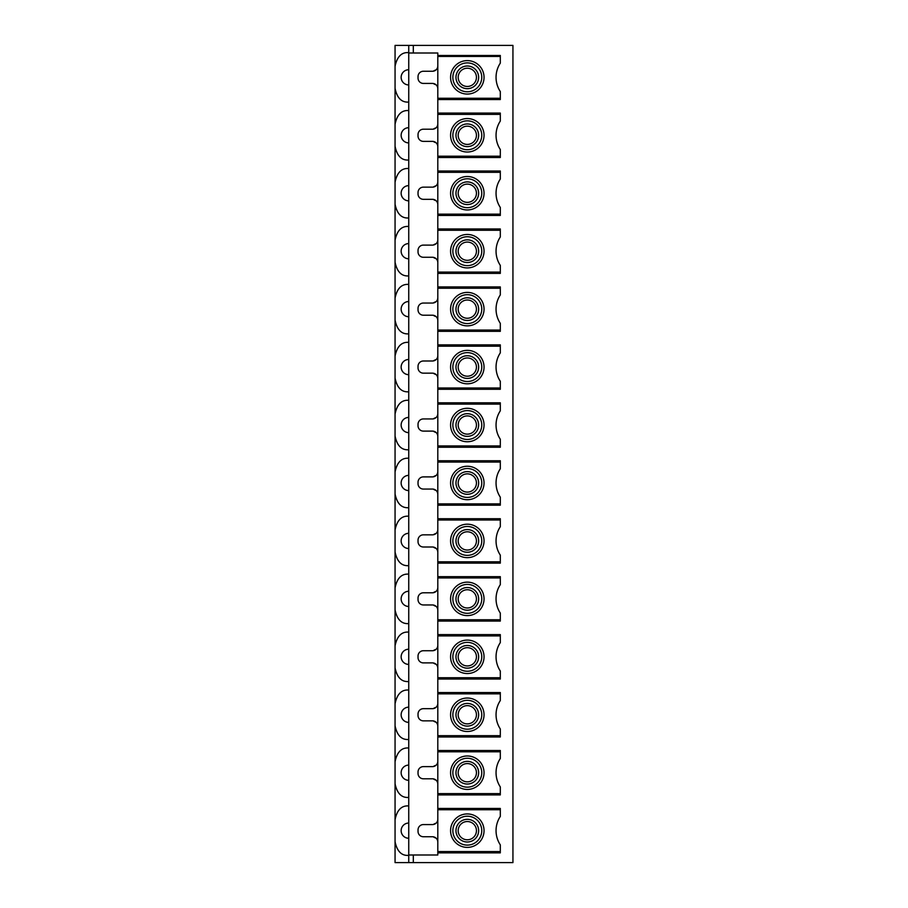 <?xml version="1.0" encoding="UTF-8"?>
<svg xmlns="http://www.w3.org/2000/svg" width="908" height="908" viewBox="0 0 908 908"><rect width="100%" height="100%" fill="white"/><g stroke="black" fill="none" stroke-linecap="round" stroke-linejoin="round"><path stroke-width="1.36" d="M437.804 98.257L437.804 99.551L500.308 99.551L500.308 98.257L437.804 98.257L437.804 53.005L408.748 53.005L408.748 855.37C401.62 855.949 397.057 851.386 395.059 841.682L395.059 862.6L408.748 862.6L408.748 854.995L413.31 854.995L413.31 862.6L512.941 862.6L512.941 45.4L408.748 45.4L408.748 52.63C401.62 52.051 397.057 56.614 395.059 66.318L395.059 841.682M437.804 113.08L437.804 114.374L500.308 114.374L500.308 113.08L437.804 113.08L437.804 99.551M437.804 114.374L437.804 854.995L413.31 854.995M437.804 88.746A5.323 5.323 0 0 0 432.48 83.422L423.355 83.422A5.323 5.323 0 0 1 418.032 78.099L418.032 76.578A5.323 5.323 0 0 1 423.355 71.255L432.48 71.255A5.323 5.323 0 0 0 437.804 65.932M437.804 146.699A5.323 5.323 0 0 0 432.48 141.376L423.355 141.376A5.323 5.323 0 0 1 418.032 136.052L418.032 134.532A5.323 5.323 0 0 1 423.355 129.208L432.48 129.208A5.323 5.323 0 0 0 437.804 123.885M437.804 204.641A5.323 5.323 0 0 0 432.48 199.317L423.355 199.317A5.323 5.323 0 0 1 418.032 193.994L418.032 192.473A5.323 5.323 0 0 1 423.355 187.15L432.48 187.15A5.323 5.323 0 0 0 437.804 181.827M437.804 262.594A5.323 5.323 0 0 0 432.48 257.27L423.355 257.27A5.323 5.323 0 0 1 418.032 251.947L418.032 250.426A5.323 5.323 0 0 1 423.355 245.103L432.48 245.103A5.323 5.323 0 0 0 437.804 239.78M437.804 320.535A5.323 5.323 0 0 0 432.48 315.212L423.355 315.212A5.323 5.323 0 0 1 418.032 309.889L418.032 308.368A5.323 5.323 0 0 1 423.355 303.045L432.48 303.045A5.323 5.323 0 0 0 437.804 297.722M437.804 378.488A5.323 5.323 0 0 0 432.48 373.165L423.355 373.165A5.323 5.323 0 0 1 418.032 367.842L418.032 366.321A5.323 5.323 0 0 1 423.355 360.998L432.48 360.998A5.323 5.323 0 0 0 437.804 355.675M437.804 436.43A5.323 5.323 0 0 0 432.48 431.107L423.355 431.107A5.323 5.323 0 0 1 418.032 425.784L418.032 424.263A5.323 5.323 0 0 1 423.355 418.94L432.48 418.94A5.323 5.323 0 0 0 437.804 413.617M437.804 494.383A5.323 5.323 0 0 0 432.48 489.06L423.355 489.06A5.323 5.323 0 0 1 418.032 483.737L418.032 482.216A5.323 5.323 0 0 1 423.355 476.893L432.48 476.893A5.323 5.323 0 0 0 437.804 471.57M437.804 552.325A5.323 5.323 0 0 0 432.48 547.002L423.355 547.002A5.323 5.323 0 0 1 418.032 541.679L418.032 540.158A5.323 5.323 0 0 1 423.355 534.835L432.48 534.835A5.323 5.323 0 0 0 437.804 529.512M437.804 610.278A5.323 5.323 0 0 0 432.48 604.955L423.355 604.955A5.323 5.323 0 0 1 418.032 599.632L418.032 598.111A5.323 5.323 0 0 1 423.355 592.788L432.48 592.788A5.323 5.323 0 0 0 437.804 587.465M437.804 668.22A5.323 5.323 0 0 0 432.48 662.897L423.355 662.897A5.323 5.323 0 0 1 418.032 657.574L418.032 656.053A5.323 5.323 0 0 1 423.355 650.73L432.48 650.73A5.323 5.323 0 0 0 437.804 645.406M437.804 726.173A5.323 5.323 0 0 0 432.48 720.85L423.355 720.85A5.323 5.323 0 0 1 418.032 715.527L418.032 714.006A5.323 5.323 0 0 1 423.355 708.683L432.48 708.683A5.323 5.323 0 0 0 437.804 703.36M437.804 784.115A5.323 5.323 0 0 0 432.48 778.792L423.355 778.792A5.323 5.323 0 0 1 418.032 773.468L418.032 771.948A5.323 5.323 0 0 1 423.355 766.624L432.48 766.624A5.323 5.323 0 0 0 437.804 761.301M437.804 842.068A5.323 5.323 0 0 0 432.48 836.745L423.355 836.745A5.323 5.323 0 0 1 418.032 831.422L418.032 829.901A5.323 5.323 0 0 1 423.355 824.577L432.48 824.577A5.323 5.323 0 0 0 437.804 819.254M435.954 69.961A7.605 7.605 0 0 0 433.332 71.187M433.332 83.491A7.605 7.605 0 0 0 435.954 84.716M435.954 127.915A7.605 7.605 0 0 0 433.332 129.14M433.332 141.444A7.605 7.605 0 0 0 435.954 142.669M435.954 185.856A7.605 7.605 0 0 0 433.332 187.082M433.332 199.385A7.605 7.605 0 0 0 435.954 200.611M435.954 243.809A7.605 7.605 0 0 0 433.332 245.035M433.332 257.339A7.605 7.605 0 0 0 435.954 258.564M435.954 301.751A7.605 7.605 0 0 0 433.332 302.977M433.332 315.28A7.605 7.605 0 0 0 435.954 316.506M435.954 359.704A7.605 7.605 0 0 0 433.332 360.93M433.332 373.233A7.605 7.605 0 0 0 435.954 374.459M435.954 417.646A7.605 7.605 0 0 0 433.332 418.872M433.332 431.175A7.605 7.605 0 0 0 435.954 432.401M435.954 475.599A7.605 7.605 0 0 0 433.332 476.825M433.332 489.128A7.605 7.605 0 0 0 435.954 490.354M435.954 533.541A7.605 7.605 0 0 0 433.332 534.767M433.332 547.07A7.605 7.605 0 0 0 435.954 548.296M435.954 591.494A7.605 7.605 0 0 0 433.332 592.72M433.332 605.023A7.605 7.605 0 0 0 435.954 606.249M435.954 649.436A7.605 7.605 0 0 0 433.332 650.661M433.332 662.965A7.605 7.605 0 0 0 435.954 664.191M435.954 707.389A7.605 7.605 0 0 0 433.332 708.615M433.332 720.918A7.605 7.605 0 0 0 435.954 722.144M435.954 765.33A7.605 7.605 0 0 0 433.332 766.556M433.332 778.86A7.605 7.605 0 0 0 435.954 780.085M435.954 823.284A7.605 7.605 0 0 0 433.332 824.509M433.332 836.813A7.605 7.605 0 0 0 435.954 838.039M408.748 53.005L408.748 45.4L395.059 45.4L395.059 66.318M437.804 852.862L500.308 852.862L500.308 851.568L437.804 851.568M437.804 808.449L500.308 808.449L500.308 809.743L437.804 809.743M437.804 794.92L500.308 794.92L500.308 793.626L437.804 793.626M437.804 750.507L500.308 750.507L500.308 751.801L437.804 751.801M437.804 736.967L500.308 736.967L500.308 735.673L437.804 735.673M437.804 692.554L500.308 692.554L500.308 693.848L437.804 693.848M437.804 677.731L500.308 677.731L500.308 679.025L437.804 679.025M437.804 635.906L500.308 635.906L500.308 634.613L437.804 634.613M437.804 619.778L500.308 619.778L500.308 621.072L437.804 621.072M437.804 577.953L500.308 577.953L500.308 576.659L437.804 576.659M437.804 561.836L500.308 561.836L500.308 563.13L437.804 563.13M437.804 520.012L500.308 520.012L500.308 518.718L437.804 518.718M437.804 503.883L500.308 503.883L500.308 505.177L437.804 505.177M437.804 462.059L500.308 462.059L500.308 460.765L437.804 460.765M437.804 445.941L500.308 445.941L500.308 447.235L437.804 447.235M437.804 404.117L500.308 404.117L500.308 402.823L437.804 402.823M437.804 387.988L500.308 387.988L500.308 389.282L437.804 389.282M437.804 346.164L500.308 346.164L500.308 344.87L437.804 344.87M437.804 330.047L500.308 330.047L500.308 331.341L437.804 331.341M437.804 288.222L500.308 288.222L500.308 286.928L437.804 286.928M437.804 272.094L500.308 272.094L500.308 273.387L437.804 273.387M437.804 230.269L500.308 230.269L500.308 228.975L437.804 228.975M437.804 214.152L500.308 214.152L500.308 215.446L437.804 215.446M437.804 172.327L500.308 172.327L500.308 171.033L437.804 171.033M437.804 156.199L500.308 156.199L500.308 157.493L437.804 157.493M500.308 98.257L500.308 91.56A25.855 25.855 0 0 1 500.308 63.129L500.308 56.432L437.804 56.432M450.572 77.339A16.73 16.73 0 0 0 467.314 94.069A16.73 16.73 0 0 0 484.043 77.339A16.73 16.73 0 0 0 467.314 60.609A16.73 16.73 0 0 0 450.572 77.339M437.804 55.467L500.308 55.467L500.308 56.432M481.762 77.339A14.449 14.449 0 0 1 467.314 91.787A14.449 14.449 0 0 1 452.854 77.339A14.449 14.449 0 0 1 467.314 62.89A14.449 14.449 0 0 1 481.762 77.339M476.439 77.339A9.125 9.125 0 0 0 467.314 68.213A9.125 9.125 0 0 0 458.188 77.339A9.125 9.125 0 0 0 467.314 86.464A9.125 9.125 0 0 0 476.439 77.339A9.125 9.125 0 0 1 467.314 86.464M408.748 102.059C401.62 102.627 397.057 98.064 395.059 88.371M408.748 862.6L413.31 862.6M408.748 805.941C401.62 805.373 397.057 809.936 395.059 819.629M395.059 783.74C397.057 793.433 401.62 797.996 408.748 797.428M408.748 747.999C401.62 747.432 397.057 751.994 395.059 761.687M395.059 725.787C397.057 735.48 401.62 740.043 408.748 739.475M408.748 690.046C401.62 689.478 397.057 694.041 395.059 703.734M408.748 681.533C401.62 682.101 397.057 677.538 395.059 667.845M408.748 632.104C401.62 631.537 397.057 636.099 395.059 645.792M408.748 623.58C401.62 624.148 397.057 619.585 395.059 609.892M408.748 574.151C401.62 573.584 397.057 578.146 395.059 587.839M408.748 565.639C401.62 566.206 397.057 561.643 395.059 551.951M408.748 516.209C401.62 515.642 397.057 520.205 395.059 529.897M408.748 507.685C401.62 508.253 397.057 503.69 395.059 493.997M408.748 458.256C401.62 457.689 397.057 462.251 395.059 471.944M408.748 449.744C401.62 450.311 397.057 445.749 395.059 436.056M408.748 400.315C401.62 399.747 397.057 404.31 395.059 414.003M408.748 391.791C401.62 392.358 397.057 387.795 395.059 378.103M408.748 342.361C401.62 341.794 397.057 346.357 395.059 356.049M408.748 333.849C401.62 334.416 397.057 329.854 395.059 320.161M408.748 284.42C401.62 283.852 397.057 288.415 395.059 298.108M408.748 275.896C401.62 276.463 397.057 271.901 395.059 262.208M408.748 226.467C401.62 225.899 397.057 230.462 395.059 240.155M408.748 217.954C401.62 218.522 397.057 213.959 395.059 204.266M408.748 168.525C401.62 167.957 397.057 172.52 395.059 182.213M408.748 160.001C401.62 160.568 397.057 156.006 395.059 146.313M408.748 110.572C401.62 110.004 397.057 114.567 395.059 124.26M500.308 809.743L500.308 816.44A25.855 25.855 0 0 0 500.308 844.871L500.308 851.568M450.572 830.661A16.73 16.73 0 0 0 467.314 847.391A16.73 16.73 0 0 0 484.043 830.661A16.73 16.73 0 0 0 467.314 813.931A16.73 16.73 0 0 0 450.572 830.661M481.762 830.661A14.449 14.449 0 0 1 467.314 845.11A14.449 14.449 0 0 1 452.854 830.661A14.449 14.449 0 0 1 467.314 816.213A14.449 14.449 0 0 1 481.762 830.661M476.439 830.661A9.125 9.125 0 0 0 467.314 821.536A9.125 9.125 0 0 0 458.2 830.094A9.125 9.125 0 0 0 467.314 839.786A9.125 9.125 0 0 0 476.439 830.661A9.125 9.125 0 0 1 467.314 839.786M500.308 751.801L500.308 758.498A25.855 25.855 0 0 0 500.308 786.93L500.308 793.626M450.572 772.708A16.73 16.73 0 0 0 467.314 789.438A16.73 16.73 0 0 0 484.043 772.708A16.73 16.73 0 0 0 467.314 755.978A16.73 16.73 0 0 0 450.572 772.708M481.762 772.708A14.449 14.449 0 0 1 467.314 787.157A14.449 14.449 0 0 1 452.854 772.708A14.449 14.449 0 0 1 467.314 758.259A14.449 14.449 0 0 1 481.762 772.708M476.439 772.708A9.125 9.125 0 0 0 467.314 763.583A9.125 9.125 0 0 0 458.2 772.152A9.125 9.125 0 0 0 467.314 781.833A9.125 9.125 0 0 0 476.439 772.708A9.125 9.125 0 0 1 467.314 781.833M500.308 693.848L500.308 700.545A25.855 25.855 0 0 0 500.308 728.976L500.308 735.673M450.572 714.766A16.73 16.73 0 0 0 467.314 731.496A16.73 16.73 0 0 0 484.043 714.766A16.73 16.73 0 0 0 467.314 698.036A16.73 16.73 0 0 0 450.572 714.766M481.762 714.766A14.449 14.449 0 0 1 467.314 729.215A14.449 14.449 0 0 1 452.854 714.766A14.449 14.449 0 0 1 467.314 700.318A14.449 14.449 0 0 1 481.762 714.766M476.439 714.766A9.125 9.125 0 0 0 467.314 705.641A9.125 9.125 0 0 0 458.2 714.199A9.125 9.125 0 0 0 467.314 723.892A9.125 9.125 0 0 0 476.439 714.766A9.125 9.125 0 0 1 467.314 723.892M500.308 677.731L500.308 671.035A25.855 25.855 0 0 1 500.308 642.603L500.308 635.906M450.572 656.813A16.73 16.73 0 0 0 467.314 673.543A16.73 16.73 0 0 0 484.043 656.813A16.73 16.73 0 0 0 467.314 640.083A16.73 16.73 0 0 0 450.572 656.813M452.854 656.813A14.449 14.449 0 0 0 467.314 671.262A14.449 14.449 0 0 0 481.762 656.813A14.449 14.449 0 0 0 467.314 642.365A14.449 14.449 0 0 0 452.854 656.813M476.439 656.813A9.125 9.125 0 0 0 467.314 647.688A9.125 9.125 0 0 0 458.188 656.813A9.125 9.125 0 0 0 467.314 665.939A9.125 9.125 0 0 0 476.439 656.813A9.125 9.125 0 0 1 467.314 665.939M500.308 619.778L500.308 613.082A25.855 25.855 0 0 1 500.308 584.65L500.308 577.953M450.572 598.871A16.73 16.73 0 0 0 467.314 615.601A16.73 16.73 0 0 0 484.043 598.871A16.73 16.73 0 0 0 467.314 582.141A16.73 16.73 0 0 0 450.572 598.871M452.854 598.871A14.449 14.449 0 0 0 467.314 613.32A14.449 14.449 0 0 0 481.762 598.871A14.449 14.449 0 0 0 467.314 584.423A14.449 14.449 0 0 0 452.854 598.871M476.439 598.871A9.125 9.125 0 0 0 467.314 589.746A9.125 9.125 0 0 0 458.188 598.871A9.125 9.125 0 0 0 467.314 607.997A9.125 9.125 0 0 0 476.439 598.871A9.125 9.125 0 0 1 467.314 607.997M500.308 561.836L500.308 555.14A25.855 25.855 0 0 1 500.308 526.708L500.308 520.012M450.572 540.918A16.73 16.73 0 0 0 467.314 557.648A16.73 16.73 0 0 0 484.043 540.918A16.73 16.73 0 0 0 467.314 524.188A16.73 16.73 0 0 0 450.572 540.918M452.854 540.918A14.449 14.449 0 0 0 467.314 555.367A14.449 14.449 0 0 0 481.762 540.918A14.449 14.449 0 0 0 467.314 526.47A14.449 14.449 0 0 0 452.854 540.918M476.439 540.918A9.125 9.125 0 0 0 467.314 531.793A9.125 9.125 0 0 0 458.188 540.918A9.125 9.125 0 0 0 467.314 550.044A9.125 9.125 0 0 0 476.439 540.918A9.125 9.125 0 0 1 467.314 550.044M500.308 503.883L500.308 497.187A25.855 25.855 0 0 1 500.308 468.755L500.308 462.059M450.572 482.977A16.73 16.73 0 0 0 467.314 499.706A16.73 16.73 0 0 0 484.043 482.977A16.73 16.73 0 0 0 467.314 466.247A16.73 16.73 0 0 0 450.572 482.977M452.854 482.977A14.449 14.449 0 0 0 467.314 497.425A14.449 14.449 0 0 0 481.762 482.977A14.449 14.449 0 0 0 467.314 468.528A14.449 14.449 0 0 0 452.854 482.977M476.439 482.977A9.125 9.125 0 0 0 467.314 473.851A9.125 9.125 0 0 0 458.188 482.977A9.125 9.125 0 0 0 467.314 492.102A9.125 9.125 0 0 0 476.439 482.977A9.125 9.125 0 0 1 467.314 492.102M500.308 445.941L500.308 439.245A25.855 25.855 0 0 1 500.308 410.813L500.308 404.117M450.572 425.023A16.73 16.73 0 0 0 467.314 441.753A16.73 16.73 0 0 0 484.043 425.023A16.73 16.73 0 0 0 467.314 408.294A16.73 16.73 0 0 0 450.572 425.023M452.854 425.023A14.449 14.449 0 0 0 467.314 439.472A14.449 14.449 0 0 0 481.762 425.023A14.449 14.449 0 0 0 467.314 410.575A14.449 14.449 0 0 0 452.854 425.023M476.439 425.023A9.125 9.125 0 0 0 467.314 415.898A9.125 9.125 0 0 0 458.188 425.023A9.125 9.125 0 0 0 467.314 434.149A9.125 9.125 0 0 0 476.439 425.023A9.125 9.125 0 0 1 467.314 434.149M500.308 387.988L500.308 381.292A25.855 25.855 0 0 1 500.308 352.86L500.308 346.164M450.572 367.082A16.73 16.73 0 0 0 467.314 383.812A16.73 16.73 0 0 0 484.043 367.082A16.73 16.73 0 0 0 467.314 350.352A16.73 16.73 0 0 0 450.572 367.082M452.854 367.082A14.449 14.449 0 0 0 467.314 381.53A14.449 14.449 0 0 0 481.762 367.082A14.449 14.449 0 0 0 467.314 352.633A14.449 14.449 0 0 0 452.854 367.082M476.439 367.082A9.125 9.125 0 0 0 467.314 357.956A9.125 9.125 0 0 0 458.188 367.082A9.125 9.125 0 0 0 467.314 376.207A9.125 9.125 0 0 0 476.439 367.082A9.125 9.125 0 0 1 467.314 376.207M500.308 330.047L500.308 323.35A25.855 25.855 0 0 1 500.308 294.918L500.308 288.222M450.572 309.129A16.73 16.73 0 0 0 467.314 325.859A16.73 16.73 0 0 0 484.043 309.129A16.73 16.73 0 0 0 467.314 292.399A16.73 16.73 0 0 0 450.572 309.129M452.854 309.129A14.449 14.449 0 0 0 467.314 323.577A14.449 14.449 0 0 0 481.762 309.129A14.449 14.449 0 0 0 467.314 294.68A14.449 14.449 0 0 0 452.854 309.129M476.439 309.129A9.125 9.125 0 0 0 467.314 300.003A9.125 9.125 0 0 0 458.188 309.129A9.125 9.125 0 0 0 467.314 318.254A9.125 9.125 0 0 0 476.439 309.129A9.125 9.125 0 0 1 467.314 318.254M500.308 272.094L500.308 265.397A25.855 25.855 0 0 1 500.308 236.965L500.308 230.269M450.572 251.187A16.73 16.73 0 0 0 467.314 267.917A16.73 16.73 0 0 0 484.043 251.187A16.73 16.73 0 0 0 467.314 234.457A16.73 16.73 0 0 0 450.572 251.187M452.854 251.187A14.449 14.449 0 0 0 467.314 265.635A14.449 14.449 0 0 0 481.762 251.187A14.449 14.449 0 0 0 467.314 236.738A14.449 14.449 0 0 0 452.854 251.187M476.439 251.187A9.125 9.125 0 0 0 467.314 242.061A9.125 9.125 0 0 0 458.188 251.187A9.125 9.125 0 0 0 467.314 260.312A9.125 9.125 0 0 0 476.439 251.187A9.125 9.125 0 0 1 467.314 260.312M500.308 214.152L500.308 207.455A25.855 25.855 0 0 1 500.308 179.024L500.308 172.327M450.572 193.234A16.73 16.73 0 0 0 467.314 209.964A16.73 16.73 0 0 0 484.043 193.234A16.73 16.73 0 0 0 467.314 176.504A16.73 16.73 0 0 0 450.572 193.234M452.854 193.234A14.449 14.449 0 0 0 467.314 207.682A14.449 14.449 0 0 0 481.762 193.234A14.449 14.449 0 0 0 467.314 178.785A14.449 14.449 0 0 0 452.854 193.234M476.439 193.234A9.125 9.125 0 0 0 467.314 184.108A9.125 9.125 0 0 0 458.188 193.234A9.125 9.125 0 0 0 467.314 202.359A9.125 9.125 0 0 0 476.439 193.234A9.125 9.125 0 0 1 467.314 202.359M500.308 156.199L500.308 149.502A25.855 25.855 0 0 1 500.308 121.07L500.308 114.374M450.572 135.292A16.73 16.73 0 0 0 467.314 152.022A16.73 16.73 0 0 0 484.043 135.292A16.73 16.73 0 0 0 467.314 118.562A16.73 16.73 0 0 0 450.572 135.292M452.854 135.292A14.449 14.449 0 0 0 467.314 149.741A14.449 14.449 0 0 0 481.762 135.292A14.449 14.449 0 0 0 467.314 120.843A14.449 14.449 0 0 0 452.854 135.292M476.439 135.292A9.125 9.125 0 0 0 467.314 126.167A9.125 9.125 0 0 0 458.188 135.292A9.125 9.125 0 0 0 467.314 144.417A9.125 9.125 0 0 0 476.439 135.292A9.125 9.125 0 0 1 467.314 144.417M413.31 45.4L413.31 53.005M467.302 66.012A11.327 11.327 0 0 1 478.641 77.339A11.327 11.327 0 0 1 467.314 88.666A11.327 11.327 0 0 1 455.975 77.339A11.327 11.327 0 0 1 467.302 66.012M467.302 819.334A11.327 11.327 0 0 1 478.618 831.353A11.327 11.327 0 0 1 466.962 841.988A11.327 11.327 0 0 1 455.998 829.969A11.327 11.327 0 0 1 467.302 819.334M467.302 761.381A11.327 11.327 0 0 1 478.618 773.412A11.327 11.327 0 0 1 466.962 784.035A11.327 11.327 0 0 1 455.998 772.016A11.327 11.327 0 0 1 467.302 761.381M467.302 703.428A11.327 11.327 0 0 1 478.618 715.459A11.327 11.327 0 0 1 466.962 726.094A11.327 11.327 0 0 1 455.998 714.063A11.327 11.327 0 0 1 467.302 703.428M467.302 645.486A11.327 11.327 0 0 1 478.641 656.813A11.327 11.327 0 0 1 467.314 668.152A11.327 11.327 0 0 1 455.975 656.813A11.327 11.327 0 0 1 467.302 645.486M467.302 587.533A11.327 11.327 0 0 1 478.641 598.871A11.327 11.327 0 0 1 467.314 610.199A11.327 11.327 0 0 1 455.975 598.871A11.327 11.327 0 0 1 467.302 587.533M467.302 529.591A11.327 11.327 0 0 1 478.641 540.918A11.327 11.327 0 0 1 467.314 552.257A11.327 11.327 0 0 1 455.975 540.918A11.327 11.327 0 0 1 467.302 529.591M467.302 471.638A11.327 11.327 0 0 1 478.641 482.977A11.327 11.327 0 0 1 467.314 494.304A11.327 11.327 0 0 1 455.975 482.977A11.327 11.327 0 0 1 467.302 471.638M467.302 413.696A11.327 11.327 0 0 1 478.641 425.023A11.327 11.327 0 0 1 467.314 436.362A11.327 11.327 0 0 1 455.975 425.023A11.327 11.327 0 0 1 467.302 413.696M467.302 355.743A11.327 11.327 0 0 1 478.641 367.082A11.327 11.327 0 0 1 467.314 378.409A11.327 11.327 0 0 1 455.975 367.082A11.327 11.327 0 0 1 467.302 355.743M467.302 297.801A11.327 11.327 0 0 1 478.641 309.129A11.327 11.327 0 0 1 467.314 320.467A11.327 11.327 0 0 1 455.975 309.129A11.327 11.327 0 0 1 467.302 297.801M467.302 239.848A11.327 11.327 0 0 1 478.641 251.187A11.327 11.327 0 0 1 467.314 262.514A11.327 11.327 0 0 1 455.975 251.187A11.327 11.327 0 0 1 467.302 239.848M467.302 181.906A11.327 11.327 0 0 1 478.641 193.234A11.327 11.327 0 0 1 467.314 204.572A11.327 11.327 0 0 1 455.975 193.234A11.327 11.327 0 0 1 467.302 181.906M467.302 123.953A11.327 11.327 0 0 1 478.641 135.292A11.327 11.327 0 0 1 467.314 146.619A11.327 11.327 0 0 1 455.975 135.292A11.327 11.327 0 0 1 467.302 123.953M408.748 69.734A7.605 7.605 0 0 0 401.143 77.339A7.605 7.605 0 0 0 408.748 84.943M408.748 823.057A7.605 7.605 0 0 0 401.143 830.661A7.605 7.605 0 0 0 408.748 838.266M408.748 765.104A7.605 7.605 0 0 0 401.143 772.708A7.605 7.605 0 0 0 408.748 780.312M408.748 707.162A7.605 7.605 0 0 0 401.143 714.766A7.605 7.605 0 0 0 408.748 722.371M408.748 649.209A7.605 7.605 0 0 0 401.143 656.813A7.605 7.605 0 0 0 408.748 664.418M408.748 591.267A7.605 7.605 0 0 0 401.143 598.871A7.605 7.605 0 0 0 408.748 606.476M408.748 533.314A7.605 7.605 0 0 0 401.143 540.918A7.605 7.605 0 0 0 408.748 548.523M408.748 475.372A7.605 7.605 0 0 0 401.143 482.977A7.605 7.605 0 0 0 408.748 490.581M408.748 417.419A7.605 7.605 0 0 0 401.143 425.023A7.605 7.605 0 0 0 408.748 432.628M408.748 359.477A7.605 7.605 0 0 0 401.143 367.082A7.605 7.605 0 0 0 408.748 374.686M408.748 301.524A7.605 7.605 0 0 0 401.143 309.129A7.605 7.605 0 0 0 408.748 316.733M408.748 243.582A7.605 7.605 0 0 0 401.143 251.187A7.605 7.605 0 0 0 408.748 258.791M408.748 185.629A7.605 7.605 0 0 0 401.143 193.234A7.605 7.605 0 0 0 408.748 200.838M408.748 127.688A7.605 7.605 0 0 0 401.143 135.292A7.605 7.605 0 0 0 408.748 142.897"/></g></svg>
